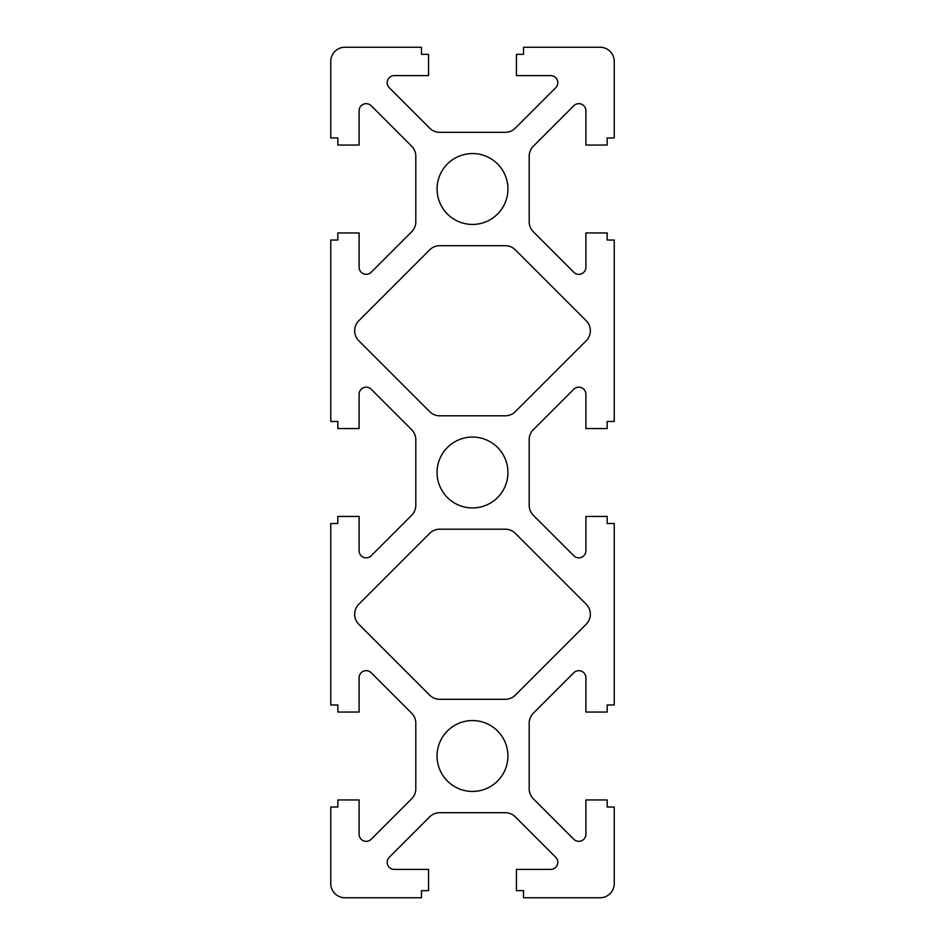 <?xml version="1.0" encoding="UTF-8"?>
<svg xmlns="http://www.w3.org/2000/svg" width="945" height="945" viewBox="0 0 945 945"><rect width="100%" height="100%" fill="white"/><g stroke="black" fill="none" stroke-linecap="round" stroke-linejoin="round"><path stroke-width="1.42" d="M586.183 340.779L515.308 411.654A14.175 14.175 0 0 1 505.291 415.8L439.708 415.8A14.175 14.175 0 0 1 429.691 411.654L358.816 340.779A14.175 14.175 0 0 1 358.816 320.721L429.691 249.846A14.175 14.175 0 0 1 439.708 245.7L505.291 245.7A14.175 14.175 0 0 1 515.308 249.846L586.183 320.721A14.175 14.175 0 0 1 586.183 340.779M505.291 699.3L439.708 699.3A14.175 14.175 0 0 1 429.691 695.154L358.816 624.279A14.175 14.175 0 0 1 358.816 604.221L429.691 533.346A14.175 14.175 0 0 1 439.708 529.2L505.291 529.2A14.175 14.175 0 0 1 515.308 533.346L586.183 604.221A14.175 14.175 0 0 1 586.183 624.279L515.308 695.154A14.175 14.175 0 0 1 505.291 699.3M585.9 145.057L585.9 110.754A7.087 7.087 0 0 0 573.804 105.745L533.346 146.191A14.175 14.175 0 0 0 529.2 156.208L529.2 221.791A14.175 14.175 0 0 0 533.346 231.808L573.804 272.254A7.087 7.087 0 0 0 585.9 267.246L585.9 232.942L607.162 232.942L607.162 240.03L614.25 240.03L614.25 421.47L607.162 421.47L607.162 428.558L585.9 428.558L585.9 394.254A7.087 7.087 0 0 0 573.804 389.245L533.346 429.691A14.175 14.175 0 0 0 529.2 439.708L529.2 505.291A14.175 14.175 0 0 0 533.346 515.308L573.804 555.755A7.087 7.087 0 0 0 585.9 550.746L585.9 516.442L607.162 516.442L607.162 523.53L614.25 523.53L614.25 704.97L607.162 704.97L607.162 712.057L585.9 712.057L585.9 677.754A7.087 7.087 0 0 0 573.804 672.745L533.346 713.191A14.175 14.175 0 0 0 529.2 723.208L529.2 788.791A14.175 14.175 0 0 0 533.346 798.808L573.804 839.255A7.087 7.087 0 0 0 585.9 834.246L585.9 799.942L607.162 799.942L607.162 807.03L614.25 807.03L614.25 883.575A14.175 14.175 0 0 1 600.075 897.75L523.53 897.75L523.53 890.662L516.442 890.662L516.442 869.4L550.746 869.4A7.087 7.087 0 0 0 555.755 857.304L515.308 816.846A14.175 14.175 0 0 0 505.291 812.7L439.708 812.7A14.175 14.175 0 0 0 429.691 816.846L389.245 857.304A7.087 7.087 0 0 0 394.254 869.4L428.558 869.4L428.558 890.662L421.47 890.662L421.47 897.75L344.925 897.75A14.175 14.175 0 0 1 330.75 883.575L330.75 807.03L337.837 807.03L337.837 799.942L359.1 799.942L359.1 834.246A7.087 7.087 0 0 0 371.196 839.255L411.654 798.808A14.175 14.175 0 0 0 415.8 788.791L415.8 723.208A14.175 14.175 0 0 0 411.654 713.191L371.196 672.745A7.087 7.087 0 0 0 359.1 677.754L359.1 712.057L337.837 712.057L337.837 704.97L330.75 704.97L330.75 523.53L337.837 523.53L337.837 516.442L359.1 516.442L359.1 550.746A7.087 7.087 0 0 0 371.196 555.755L411.654 515.308A14.175 14.175 0 0 0 415.8 505.291L415.8 439.708A14.175 14.175 0 0 0 411.654 429.691L371.196 389.245A7.087 7.087 0 0 0 359.1 394.254L359.1 428.558L337.837 428.558L337.837 421.47L330.75 421.47L330.75 240.03L337.837 240.03L337.837 232.942L359.1 232.942L359.1 267.246A7.087 7.087 0 0 0 371.196 272.254L411.654 231.808A14.175 14.175 0 0 0 415.8 221.791L415.8 156.208A14.175 14.175 0 0 0 411.654 146.191L371.196 105.745A7.087 7.087 0 0 0 359.1 110.754L359.1 145.057L337.837 145.057L337.837 137.97L330.75 137.97L330.75 61.425A14.175 14.175 0 0 1 344.925 47.25L421.47 47.25L421.47 54.337L428.558 54.337L428.558 75.6L394.254 75.6A7.087 7.087 0 0 0 389.245 87.696L429.691 128.154A14.175 14.175 0 0 0 439.708 132.3L505.291 132.3A14.175 14.175 0 0 0 515.308 128.154L555.755 87.696A7.087 7.087 0 0 0 550.746 75.6L516.442 75.6L516.442 54.337L523.53 54.337L523.53 47.25L600.075 47.25A14.175 14.175 0 0 1 614.25 61.425L614.25 137.97L607.162 137.97L607.162 145.057L585.9 145.057M472.5 437.062A35.438 35.438 0 0 1 503.189 490.219A35.438 35.438 0 0 1 441.811 490.219A35.438 35.438 0 0 1 472.5 437.062M472.5 153.562A35.438 35.438 0 0 1 503.189 206.719A35.438 35.438 0 0 1 441.811 206.719A35.438 35.438 0 0 1 472.5 153.562M472.5 720.562A35.438 35.438 0 0 1 503.189 773.719A35.438 35.438 0 0 1 441.811 773.719A35.438 35.438 0 0 1 472.5 720.562"/></g></svg>
